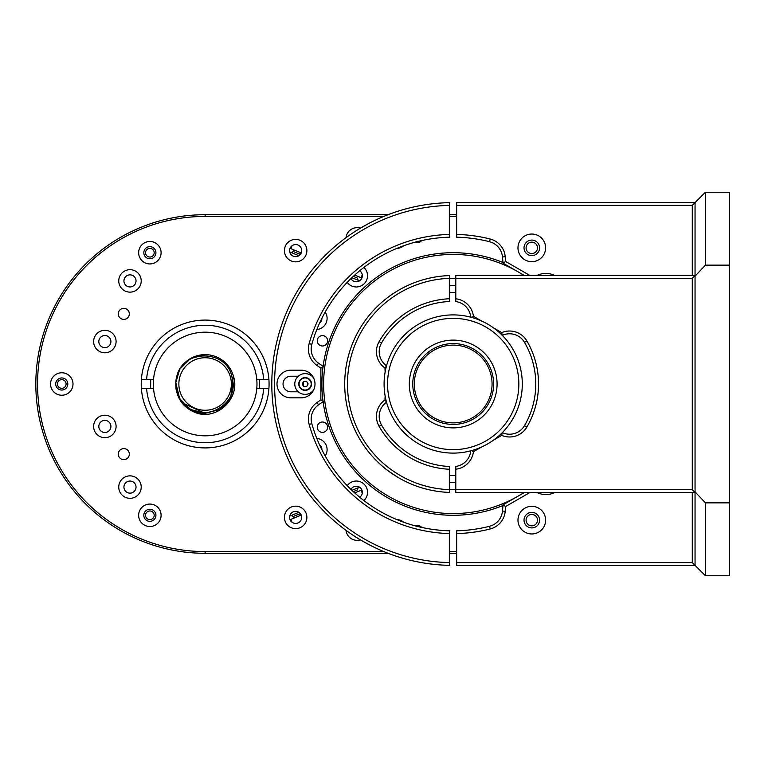 <?xml version="1.0" encoding="UTF-8"?>
<svg xmlns="http://www.w3.org/2000/svg" width="768" height="768" viewBox="0 0 768 768"><rect width="100%" height="100%" fill="white"/><g stroke="black" fill="none" stroke-linecap="round" stroke-linejoin="round"><path stroke-width="1.15" d="M292.454 249.293L301.238 252.931L292.454 249.293M359.491 277.056L354.72 275.078L359.491 277.056M359.491 490.944L354.72 492.922L359.491 490.944M292.454 518.707L301.238 515.069L292.454 518.707M301.699 250.618A6.048 6.048 0 0 0 295.651 244.57A6.048 6.048 0 0 0 289.603 250.618A6.048 6.048 0 0 0 295.651 256.656A6.048 6.048 0 0 0 301.699 250.618M306.883 250.618A11.232 11.232 0 0 0 295.651 239.386A11.232 11.232 0 0 0 284.419 250.618A11.232 11.232 0 0 0 295.651 261.84A11.232 11.232 0 0 0 306.883 250.618M323.002 400.944A131.29 131.29 0 0 1 323.002 367.056M323.098 366.346A131.29 131.29 0 0 1 502.963 262.502M129.331 313.872A5.53 5.53 0 0 0 123.802 308.352A5.53 5.53 0 0 0 118.282 313.872A5.53 5.53 0 0 0 123.802 319.402A5.53 5.53 0 0 0 129.331 313.872M129.331 454.128A5.53 5.53 0 0 0 123.802 448.598A5.53 5.53 0 0 0 118.282 454.128A5.53 5.53 0 0 0 123.802 459.648A5.53 5.53 0 0 0 129.331 454.128M301.699 517.382A6.048 6.048 0 0 0 295.651 511.344A6.048 6.048 0 0 0 289.603 517.382A6.048 6.048 0 0 0 295.651 523.43A6.048 6.048 0 0 0 301.699 517.382M306.883 517.382A11.232 11.232 0 0 0 295.651 506.16A11.232 11.232 0 0 0 284.419 517.382A11.232 11.232 0 0 0 295.651 528.614A11.232 11.232 0 0 0 306.883 517.382M136.032 487.094A6.048 6.048 0 0 0 129.984 481.046A6.048 6.048 0 0 0 123.936 487.094A6.048 6.048 0 0 0 129.984 493.142A6.048 6.048 0 0 0 136.032 487.094M141.216 487.094A11.232 11.232 0 0 0 129.984 475.862A11.232 11.232 0 0 0 118.752 487.094A11.232 11.232 0 0 0 129.984 498.317A11.232 11.232 0 0 0 141.216 487.094M136.032 280.906A6.048 6.048 0 0 0 129.984 274.858A6.048 6.048 0 0 0 123.936 280.906A6.048 6.048 0 0 0 129.984 286.954A6.048 6.048 0 0 0 136.032 280.906M141.216 280.906A11.232 11.232 0 0 0 129.984 269.683A11.232 11.232 0 0 0 118.752 280.906A11.232 11.232 0 0 0 129.984 292.138A11.232 11.232 0 0 0 141.216 280.906M363.878 500.554A11.232 11.232 0 0 0 359.779 481.584A11.232 11.232 0 0 0 347.222 485.645M347.222 282.355A11.232 11.232 0 0 0 367.526 275.731A11.232 11.232 0 0 0 363.878 267.446M403.805 522.288A11.232 11.232 0 0 0 396.893 519.619M116.093 426.442A11.232 11.232 0 0 0 104.861 415.219A11.232 11.232 0 0 0 93.629 426.442A11.232 11.232 0 0 0 104.861 437.674A11.232 11.232 0 0 0 116.093 426.442M116.093 341.558A11.232 11.232 0 0 0 104.861 330.326A11.232 11.232 0 0 0 93.629 341.558A11.232 11.232 0 0 0 104.861 352.781A11.232 11.232 0 0 0 116.093 341.558M316.829 329.539A11.232 11.232 0 0 0 325.181 312.067M325.181 455.933A11.232 11.232 0 0 0 316.829 438.461M360.413 228.134A11.232 11.232 0 0 0 346.013 237.667M161.098 515.29A11.232 11.232 0 0 0 149.866 504.067A11.232 11.232 0 0 0 138.643 515.29A11.232 11.232 0 0 0 149.866 526.522A11.232 11.232 0 0 0 161.098 515.29M72.998 384A11.232 11.232 0 0 0 61.766 372.768A11.232 11.232 0 0 0 50.534 384A11.232 11.232 0 0 0 61.766 395.232A11.232 11.232 0 0 0 72.998 384M67.814 384A6.048 6.048 0 0 0 61.766 377.952A6.048 6.048 0 0 0 55.718 384A6.048 6.048 0 0 0 61.766 390.048A6.048 6.048 0 0 0 67.814 384M161.098 252.71A11.232 11.232 0 0 0 149.866 241.478A11.232 11.232 0 0 0 138.643 252.71A11.232 11.232 0 0 0 149.866 263.933A11.232 11.232 0 0 0 161.098 252.71M143.818 252.71A6.048 6.048 0 0 0 149.866 258.758A6.048 6.048 0 0 0 155.914 252.71A6.048 6.048 0 0 0 149.866 246.662A6.048 6.048 0 0 0 143.818 252.71M143.818 515.29A6.048 6.048 0 0 0 149.866 521.338A6.048 6.048 0 0 0 155.914 515.29A6.048 6.048 0 0 0 149.866 509.242A6.048 6.048 0 0 0 143.818 515.29M321.926 449.798A6.048 6.048 0 0 0 319.555 444.845M319.555 323.155A6.048 6.048 0 0 0 321.926 318.202M98.813 341.558A6.048 6.048 0 0 0 104.861 347.606A6.048 6.048 0 0 0 110.909 341.558A6.048 6.048 0 0 0 104.861 335.51A6.048 6.048 0 0 0 98.813 341.558M98.813 426.442A6.048 6.048 0 0 0 104.861 432.49A6.048 6.048 0 0 0 110.909 426.442A6.048 6.048 0 0 0 104.861 420.394A6.048 6.048 0 0 0 98.813 426.442M396.893 248.381A11.232 11.232 0 0 0 403.805 245.712M346.013 530.333A11.232 11.232 0 0 0 360.413 539.866M359.722 270.758A6.048 6.048 0 0 1 357.773 281.597A6.048 6.048 0 0 1 350.966 278.592M350.966 489.408A6.048 6.048 0 0 1 362.342 492.269A6.048 6.048 0 0 1 359.722 497.242M388.08 553.296L205.123 553.296A169.296 169.296 0 0 1 35.827 384A169.296 169.296 0 0 1 205.123 214.704L388.08 214.704M449.741 214.704L456.653 214.704M456.653 553.296L449.741 553.296M383.75 216.432L205.123 216.432A167.568 167.568 0 0 0 37.555 384A167.568 167.568 0 0 0 205.123 551.568L383.75 551.568M449.741 551.568L456.653 551.568M456.653 216.432L449.741 216.432M502.963 505.498A131.29 131.29 0 0 1 323.098 401.654M327.629 340.81A5.184 5.184 0 0 1 322.445 345.994A5.184 5.184 0 0 1 317.261 340.81A5.184 5.184 0 0 1 322.445 335.626A5.184 5.184 0 0 1 327.629 340.81M327.629 427.19A5.184 5.184 0 0 1 322.445 432.374A5.184 5.184 0 0 1 317.261 427.19A5.184 5.184 0 0 1 322.445 422.006A5.184 5.184 0 0 1 327.629 427.19M526.099 247.853A5.702 5.702 0 0 0 531.802 253.555A5.702 5.702 0 0 0 537.504 247.853A5.702 5.702 0 0 0 531.802 242.16A5.702 5.702 0 0 0 526.099 247.853M526.099 520.147A5.702 5.702 0 0 0 531.802 525.84A5.702 5.702 0 0 0 537.504 520.147A5.702 5.702 0 0 0 531.802 514.445A5.702 5.702 0 0 0 526.099 520.147M421.594 527.395A5.53 5.53 0 0 0 415.018 525.792M491.885 525.485A5.53 5.53 0 0 0 490.79 525.898M415.018 242.208A5.53 5.53 0 0 0 421.594 240.605M490.79 242.102A5.53 5.53 0 0 0 491.885 242.515M302.41 383.616A2.765 2.765 0 0 0 302.438 384.538M303.446 386.179L303.446 381.821L303.446 386.179A2.765 2.765 0 0 0 304.253 386.621M306.182 386.563A2.765 2.765 0 0 0 306.97 386.083M307.882 384.384A2.765 2.765 0 0 0 307.862 383.462M306.854 381.821A2.765 2.765 0 0 0 306.038 381.379M304.118 381.437A2.765 2.765 0 0 0 303.331 381.917M205.411 354.634L205.123 354.634A29.366 29.366 0 0 1 233.395 376.061L230.554 398.688L219.811 409.43L205.123 413.366L219.811 409.43L230.554 398.688L233.395 376.061L230.554 398.688L219.811 409.43L205.123 413.366L219.811 409.43L230.554 398.688L233.395 376.061L230.554 398.688L219.811 409.43L205.123 413.366L219.811 409.43L230.554 398.688L233.395 376.061L230.554 398.688L219.811 409.43L205.123 413.366L219.811 409.43L230.554 398.688L233.395 376.061L230.554 398.688L219.811 409.43L205.123 413.366L219.811 409.43L230.554 398.688L233.395 376.061L230.554 398.688L219.811 409.43L205.123 413.366L219.811 409.43L230.554 398.688L233.395 376.061L230.554 398.688L222.442 407.722L230.554 398.688L233.395 376.061L230.554 398.688L219.811 409.43L205.123 413.366L219.811 409.43L230.554 398.688L233.395 376.061L230.554 398.688L222.442 407.722L230.554 398.688L233.395 376.061L230.554 398.688L219.811 409.43L205.123 413.366L219.811 409.43L230.554 398.688L233.395 376.061L230.554 398.688L219.811 409.43L205.123 413.366L190.445 409.43L179.693 398.688L175.757 384L179.693 398.688L190.445 409.43L205.123 413.366L190.445 409.43L179.693 398.688L175.757 384L179.693 398.688L190.445 409.43L205.123 413.366L190.445 409.43L179.693 398.688L175.786 382.714L179.693 398.688L190.445 409.43L205.123 413.366L190.445 409.43L179.693 398.688L175.786 382.714L179.693 398.688L190.445 409.43L205.123 413.366L182.707 402.97L205.123 413.366L182.707 402.97L205.123 413.366L182.707 402.97L205.123 413.366L182.707 402.97L205.123 413.366L182.707 402.97L205.123 413.366L182.707 402.97L205.123 413.366L190.445 409.43L179.693 398.688L175.757 384L179.693 398.688L190.445 409.43L205.123 413.366C186.701 411.456 176.918 401.242 175.786 382.714A29.366 29.366 0 0 1 205.123 354.634L190.445 358.57L179.693 369.312L175.786 382.714L179.693 398.688L190.445 409.43L205.123 413.366L195.178 411.629M176.918 375.821C183.629 348.202 228.202 349.699 232.157 378.24C240.192 405.83 200.189 425.491 182.707 402.97L187.805 407.722M182.707 402.97A29.366 29.366 0 0 1 175.786 382.714C175.814 397.968 183.005 408.173 197.366 413.338C218.669 419.702 240.662 397.114 233.395 376.061L230.554 398.688L219.811 409.43L205.123 413.366L190.445 409.43L179.693 398.688L175.786 382.714L179.693 398.688M205.133 413.366L219.811 409.43L230.554 398.688L233.395 376.061L230.554 398.688L219.811 409.43L205.123 413.366L190.445 409.43L179.693 398.688L175.757 384M233.395 376.061L230.554 398.688L219.811 409.43L205.123 413.366L219.811 409.43L230.554 398.688M150.73 379.68L150.605 388.32M259.642 388.32L259.526 379.68M178.867 384A26.256 26.256 0 0 1 205.123 357.744A26.256 26.256 0 0 1 231.379 384A26.256 26.256 0 0 1 205.123 410.256A26.256 26.256 0 0 1 178.867 384M175.92 388.176A29.51 29.51 0 0 0 205.123 413.51M292.051 522.25L290.861 519.37L294.058 518.045L293.395 516.451L300.346 513.571M354.72 492.922L361.085 490.282L362.275 493.162M298.915 512.294L289.747 516.096L291.139 515.52L293.395 516.451M353.309 491.635L357.235 490.003L358.166 487.747M359.558 487.171L351.926 490.33M358.166 280.253L357.235 277.997L353.309 276.365M300.346 254.429L293.395 251.549L294.058 249.955L290.861 248.63L292.051 245.75M291.139 252.48L293.395 251.549M289.747 251.904L298.915 255.706M351.926 277.67L359.558 280.829M362.275 274.838L361.085 277.718L354.72 275.078M153.072 249.821A4.32 4.32 0 0 1 152.765 255.917A4.32 4.32 0 0 1 146.659 255.6A4.32 4.32 0 0 1 146.976 249.504A4.32 4.32 0 0 1 153.072 249.821A4.32 4.32 0 0 1 152.765 255.917A4.32 4.32 0 0 1 146.659 255.6A4.32 4.32 0 0 1 146.976 249.504A4.32 4.32 0 0 1 153.072 249.821M61.766 388.32A4.32 4.32 0 0 1 57.446 384A4.32 4.32 0 0 1 61.766 379.68A4.32 4.32 0 0 1 66.086 384A4.32 4.32 0 0 1 61.766 388.32A4.32 4.32 0 0 1 57.446 384A4.32 4.32 0 0 1 61.766 379.68A4.32 4.32 0 0 1 66.086 384A4.32 4.32 0 0 1 61.766 388.32M149.866 519.61A4.32 4.32 0 0 1 145.546 515.29A4.32 4.32 0 0 1 149.866 510.97A4.32 4.32 0 0 1 154.186 515.29A4.32 4.32 0 0 1 149.866 519.61A4.32 4.32 0 0 1 145.546 515.29A4.32 4.32 0 0 1 149.866 510.97A4.32 4.32 0 0 1 154.186 515.29A4.32 4.32 0 0 1 149.866 519.61M141.379 379.68L146.573 379.68A58.733 58.733 0 0 1 205.152 325.267A58.733 58.733 0 0 1 263.722 379.68L268.925 379.68A63.917 63.917 0 0 1 205.152 447.917A63.917 63.917 0 0 1 141.379 379.68A63.917 63.917 0 0 1 205.152 320.083A63.917 63.917 0 0 1 268.925 379.68M146.573 379.68L153.504 379.68A51.821 51.821 0 0 0 153.504 388.32L141.379 388.32M153.504 379.68A51.821 51.821 0 0 1 205.152 332.179A51.821 51.821 0 0 1 256.79 379.68L263.722 379.68M268.925 388.32L256.79 388.32A51.821 51.821 0 0 1 205.152 435.821A51.821 51.821 0 0 1 153.504 388.32M256.79 388.32A51.821 51.821 0 0 0 256.79 379.68M263.722 388.32A58.733 58.733 0 0 1 205.152 442.733A58.733 58.733 0 0 1 146.573 388.32M429.014 563.77A181.392 181.392 0 0 1 375.898 548.093C365.501 542.89 358.272 538.858 354.211 536.006M449.741 234.432L449.741 237.197A146.842 146.842 0 0 0 311.818 344.342A17.27 17.27 0 0 0 318.538 363.158L323.635 366.73L320.87 368.16L316.954 365.424A20.035 20.035 0 0 1 309.149 343.594A149.606 149.606 0 0 1 449.741 234.432L449.741 205.411A178.627 178.627 0 0 0 274.57 384A178.627 178.627 0 0 0 449.741 562.589L449.741 565.354A181.392 181.392 0 0 1 271.805 384A181.392 181.392 0 0 1 449.741 202.646L449.741 205.411M369.13 223.267L359.808 228.499M357.11 230.15L355.027 231.475M298.291 376.224L290.813 376.224A7.776 7.776 0 0 0 283.037 384A7.776 7.776 0 0 0 290.813 391.776L298.291 391.776M290.813 397.824L301.171 397.824A13.824 13.824 0 0 0 314.995 384A13.824 13.824 0 0 0 301.171 370.176L290.813 370.176A13.824 13.824 0 0 0 276.989 384A13.824 13.824 0 0 0 290.813 397.824M449.741 565.354L449.741 533.568A149.606 149.606 0 0 1 309.149 424.406A20.035 20.035 0 0 1 316.954 402.576L320.87 399.84L320.87 368.16M449.741 533.568L449.741 530.803A146.842 146.842 0 0 1 311.818 423.658A17.27 17.27 0 0 1 318.538 404.842L323.635 401.27L320.87 399.84M290.813 391.776A7.776 7.776 0 0 1 283.037 384A7.776 7.776 0 0 1 290.813 376.224M531.802 261.677A13.824 13.824 0 0 0 545.616 247.853A13.824 13.824 0 0 0 531.802 234.038A13.824 13.824 0 0 0 517.978 247.853A13.824 13.824 0 0 0 531.802 261.677M531.802 533.962A13.824 13.824 0 0 0 545.616 520.147A13.824 13.824 0 0 0 531.802 506.323A13.824 13.824 0 0 0 517.978 520.147A13.824 13.824 0 0 0 531.802 533.962M536.947 275.51L537.504 275.51M537.408 275.299A20.035 20.035 0 0 1 554.784 275.51M456.653 562.627L692.285 562.627L695.05 565.392L456.653 565.392L456.653 533.568A149.606 149.606 0 0 0 490.224 528.95A20.035 20.035 0 0 0 505.229 511.277L505.642 506.515L503.021 504.845L524.419 492.49M456.653 533.568L456.653 530.803A146.842 146.842 0 0 0 489.542 526.272A17.27 17.27 0 0 0 502.474 511.037L503.021 504.845M529.949 492.49L505.642 506.515M554.784 492.49A20.035 20.035 0 0 1 537.408 492.701L537.504 492.49M456.653 234.432A149.606 149.606 0 0 1 490.224 239.05A20.035 20.035 0 0 1 505.229 256.723L505.642 261.485L503.021 263.155L502.474 256.963A17.27 17.27 0 0 0 489.542 241.728A146.842 146.842 0 0 0 456.653 237.197L456.653 202.608L695.05 202.608L692.285 205.373L456.653 205.373M524.419 275.51L503.021 263.155M505.642 261.485L529.949 275.51M531.802 512.371A7.776 7.776 0 0 0 524.026 520.147A7.776 7.776 0 0 0 531.802 527.914A7.776 7.776 0 0 0 539.578 520.147A7.776 7.776 0 0 0 531.802 512.371M531.802 240.086A7.776 7.776 0 0 0 524.026 247.853A7.776 7.776 0 0 0 531.802 255.629A7.776 7.776 0 0 0 539.578 247.853A7.776 7.776 0 0 0 531.802 240.086M692.285 562.627L692.285 492.49M692.285 275.51L692.285 205.373M705.418 575.75L729.6 575.75L729.6 192.25L705.418 192.25L695.05 202.608L695.05 491.827L705.418 502.858L705.418 575.75L695.05 565.392L695.05 491.827M705.418 192.25L705.418 265.142L695.05 276.173M729.6 265.142L705.418 265.142M729.6 502.858L705.418 502.858M398.582 477.744C389.76 472.128 384.154 468.096 381.763 465.648M449.741 275.568L449.741 278.333A105.725 105.725 0 0 0 347.472 384A105.725 105.725 0 0 0 449.741 489.667L449.741 492.432A108.49 108.49 0 0 1 344.707 384A108.49 108.49 0 0 1 449.741 275.568M385.133 372.077L384.979 368.054A20.035 20.035 0 0 1 379.075 341.712A85.344 85.344 0 0 1 449.741 298.733L449.741 301.498A82.579 82.579 0 0 0 381.475 343.085A17.27 17.27 0 0 0 386.544 365.779M449.741 278.333L449.741 298.733M384.979 368.054L386.515 365.866M386.544 402.221A17.27 17.27 0 0 0 381.475 424.915A82.579 82.579 0 0 0 449.741 466.502L449.741 469.267A85.344 85.344 0 0 1 379.075 426.288A20.035 20.035 0 0 1 384.979 399.946L385.133 395.923M449.741 469.267L449.741 489.667M386.515 402.134L384.979 399.946L386.515 402.134M501.619 433.296L501.648 433.958L502.243 432.682L501.715 435.379L493.555 440.093M493.555 327.907L501.715 332.621L502.243 335.318M501.715 332.621A20.035 20.035 0 0 1 526.877 340.944A85.344 85.344 0 0 1 526.877 427.056A20.035 20.035 0 0 1 501.715 435.379M502.31 432.614A17.27 17.27 0 0 0 524.496 425.654A82.579 82.579 0 0 0 524.496 342.346A17.27 17.27 0 0 0 502.31 335.386M470.746 317.165A17.27 17.27 0 0 0 455.789 301.574L455.789 275.51L695.05 275.51L692.285 278.275L455.789 278.275M695.05 492.49L455.789 492.49L455.789 489.725L692.285 489.725L695.05 492.49M692.285 489.725L692.285 278.275M455.789 298.79A20.035 20.035 0 0 1 473.434 316.291L481.594 321.005M471.677 317.414L473.434 316.291M472.234 317.069L470.832 317.184M501.648 334.042L501.619 334.704M455.789 466.982L455.789 466.426A17.27 17.27 0 0 0 470.746 450.835M455.789 489.725L455.789 466.426M481.594 446.995L473.434 451.709A20.035 20.035 0 0 1 455.789 469.21M470.832 450.816L471.677 450.586M473.434 451.709L472.234 450.931M308.496 389.443A6.394 6.394 0 0 0 310.598 380.659A6.394 6.394 0 0 0 301.805 378.557A6.394 6.394 0 0 0 299.702 387.341A6.394 6.394 0 0 0 308.496 389.443A6.394 6.394 0 0 1 299.702 387.341A6.394 6.394 0 0 1 301.805 378.557M302.16 384.077L303.581 381.446L306.576 381.37L308.141 383.923L306.71 386.554L303.725 386.63L302.16 384.077M313.68 378.106A10.368 10.368 0 0 0 299.952 375.034A10.368 10.368 0 0 0 295.795 388.474A10.368 10.368 0 0 0 313.68 389.894M453.197 489.379A105.379 105.379 0 0 1 449.741 489.322A105.379 105.379 0 0 0 455.789 489.35A105.379 105.379 0 0 1 453.197 489.379A105.379 105.379 0 0 0 455.789 489.35A105.379 105.379 0 0 1 453.197 489.379M449.741 278.678A105.379 105.379 0 0 1 455.789 278.65A105.379 105.379 0 0 0 449.741 278.678M453.197 278.621A105.379 105.379 0 0 1 455.789 278.65A105.379 105.379 0 0 0 453.197 278.621M453.197 475.555A91.555 91.555 0 0 1 449.741 475.498A91.555 91.555 0 0 0 455.789 475.526A91.555 91.555 0 0 1 453.197 475.555M449.741 292.502A91.555 91.555 0 0 1 453.197 292.445A91.555 91.555 0 0 1 455.789 292.474A91.555 91.555 0 0 0 449.741 292.502M524.026 275.51A129.562 129.562 0 0 0 323.635 384A129.562 129.562 0 0 0 524.026 492.49M453.197 453.101A69.101 69.101 0 0 1 384.096 384A69.101 69.101 0 0 1 453.197 314.899A69.101 69.101 0 0 1 522.298 384A69.101 69.101 0 0 1 453.197 453.101M453.197 318.355A65.645 65.645 0 0 0 387.552 384A65.645 65.645 0 0 0 453.197 449.645A65.645 65.645 0 0 0 518.842 384A65.645 65.645 0 0 0 453.197 318.355M453.197 343.574A40.426 40.426 0 0 0 412.771 384A40.426 40.426 0 0 0 453.197 424.426A40.426 40.426 0 0 0 493.622 384A40.426 40.426 0 0 0 453.197 343.574M453.197 340.118A43.882 43.882 0 0 0 409.315 384A43.882 43.882 0 0 0 453.197 427.882A43.882 43.882 0 0 0 497.078 384A43.882 43.882 0 0 0 453.197 340.118M453.197 422.87A38.87 38.87 0 0 0 492.067 384A38.87 38.87 0 0 0 453.197 345.13A38.87 38.87 0 0 0 414.326 384A38.87 38.87 0 0 0 453.197 422.87M205.123 553.296L205.123 551.568M205.123 214.704L205.123 216.432M299.242 512.525L300.442 515.405M299.242 255.475L300.442 252.595M318.538 363.158L316.954 365.424M311.818 344.342L309.149 343.594M318.538 404.842L316.954 402.576M311.818 423.658L309.149 424.406M489.542 526.272L490.224 528.95M502.474 511.037L505.229 511.277M505.229 256.723L502.474 256.963M489.542 241.728L490.224 239.05M379.075 341.712L381.475 343.085M381.475 424.915L379.075 426.288M526.877 427.056L524.496 425.654M526.877 340.944L524.496 342.346M308.314 389.155A6.048 6.048 0 0 0 310.301 380.832A6.048 6.048 0 0 0 301.987 378.845A6.048 6.048 0 0 0 300 387.168A6.048 6.048 0 0 0 308.314 389.155M455.789 482.438A98.467 98.467 0 0 1 449.741 482.41M449.741 285.59A98.467 98.467 0 0 1 455.789 285.562"/></g></svg>
